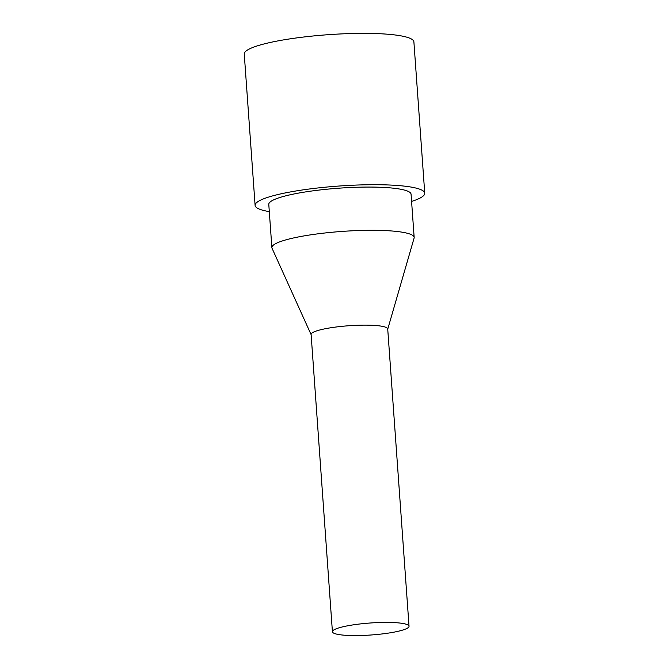 <?xml version="1.0" encoding="UTF-8"?>
<svg xmlns="http://www.w3.org/2000/svg" width="669" height="669" viewBox="0 0 669 669"><rect width="100%" height="100%" fill="white"/><g stroke="black" fill="none" stroke-linecap="round" stroke-linejoin="round"><path stroke-width="1" d="M269.306 211.63A85.038 13.305 -4.1 0 1 255.106 205.383L244.252 54.047A85.038 13.305 -4.1 0 1 314.062 35.892A85.038 13.305 -4.1 0 1 408.918 37.874A85.038 13.305 -4.1 0 1 413.894 41.888L424.748 193.224A85.038 13.305 -4.1 0 1 411.586 201.428M406.785 624.436A38.401 6.004 -4.1 0 1 409.035 626.251A38.401 6.004 -4.1 0 1 377.5 634.446A38.401 6.004 -4.1 0 1 334.667 633.551A38.401 6.004 -4.1 0 1 332.418 631.745A38.401 6.004 -4.1 0 1 363.944 623.541A38.401 6.004 -4.1 0 1 406.785 624.436M332.418 631.745L311.11 334.467A38.401 6.004 -4.1 0 1 342.637 326.271A38.401 6.004 -4.1 0 1 385.469 327.166A38.401 6.004 -4.1 0 1 387.719 328.981L409.035 626.251M311.118 334.642L272.049 248.274A71.324 11.156 -4.1 0 1 271.882 247.639A71.324 11.156 -4.1 0 1 330.436 232.411A71.324 11.156 -4.1 0 1 409.988 234.083A71.324 11.156 -4.1 0 1 414.161 237.445A71.324 11.156 -4.1 0 1 414.094 238.089L387.736 329.148M271.882 247.639L268.787 204.405A71.324 11.156 -4.1 0 1 327.333 189.176A71.324 11.156 -4.1 0 1 406.886 190.841A71.324 11.156 -4.1 0 1 411.067 194.202L414.161 237.445M255.106 205.383A85.038 13.305 -4.1 0 1 324.917 187.228A85.038 13.305 -4.1 0 1 419.764 189.218A85.038 13.305 -4.1 0 1 424.748 193.224"/></g></svg>
